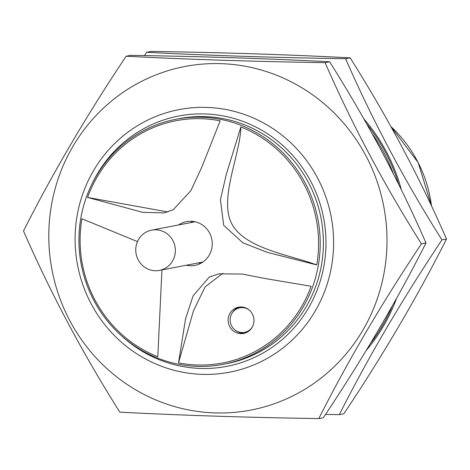 <?xml version="1.0" encoding="UTF-8"?>
<svg xmlns="http://www.w3.org/2000/svg" width="470" height="470" viewBox="0 0 470 470"><rect width="100%" height="100%" fill="white"/><g stroke="black" fill="none" stroke-linecap="round" stroke-linejoin="round"><path stroke-width="0.7" d="M120.649 335.01A127.464 123.064 -100.9 0 0 262.413 353.381A127.464 123.064 -100.9 0 0 310.582 181.02A127.464 123.064 -100.9 0 0 143.109 129.003A127.464 123.064 -100.9 0 0 91.732 184.487M141.781 123.205A133.703 129.085 79.1 0 1 179.129 109.586A133.703 129.085 79.1 0 1 325.734 196.625A133.703 129.085 79.1 0 1 266.931 358.569A133.703 129.085 79.1 0 1 229.583 372.187A133.703 129.085 79.1 0 1 82.979 285.149A133.703 129.085 79.1 0 1 141.781 123.205M249.071 309.941A12.479 12.05 -100.9 0 0 239.841 307.832A12.479 12.05 -100.9 0 0 236.357 309.101A12.479 12.05 -100.9 0 0 230.864 324.218A12.479 12.05 -100.9 0 0 244.547 332.343A12.479 12.05 -100.9 0 0 248.037 331.068A12.479 12.05 -100.9 0 0 252.343 326.961M244.482 307.474A12.479 12.05 -100.9 0 0 240.981 307.615L239.841 307.832M234.794 308.537A13.372 12.907 -100.9 0 0 228.919 324.729A13.372 12.907 -100.9 0 0 243.578 333.436A13.372 12.907 -100.9 0 0 247.314 332.073A13.372 12.907 -100.9 0 0 253.195 315.881A13.372 12.907 -100.9 0 0 238.531 307.174A13.372 12.907 -100.9 0 0 234.794 308.537M239.682 307.01A13.372 12.907 -100.9 0 0 237.08 308.097A13.372 12.907 -100.9 0 0 232.045 313.208M235.317 330.234A13.372 12.907 -100.9 0 0 244.706 333.165M165.158 268.305A20.504 19.793 -100.9 0 0 174.17 243.472A20.504 19.793 -100.9 0 0 151.692 230.13A20.504 19.793 -100.9 0 0 145.964 232.215A20.504 19.793 -100.9 0 0 136.952 257.049A20.504 19.793 -100.9 0 0 159.43 270.397A20.504 19.793 -100.9 0 0 165.158 268.305M192.706 221.376A22.284 21.514 -100.9 0 0 192.33 221.582A22.284 21.514 -100.9 0 0 190.614 222.651M198.346 262.918A22.284 21.514 -100.9 0 0 200.766 263.329M178.571 224.966A22.284 21.514 79.1 0 1 180.286 223.896A22.284 21.514 79.1 0 1 186.514 221.623A22.284 21.514 79.1 0 1 210.948 236.128A22.284 21.514 79.1 0 1 201.142 263.124A22.284 21.514 79.1 0 1 194.921 265.391A22.284 21.514 79.1 0 1 186.302 265.233M257.971 351.642A124.791 120.479 -100.9 0 0 312.856 200.496A124.791 120.479 -100.9 0 0 176.027 119.257A124.791 120.479 -100.9 0 0 141.165 131.97A124.791 120.479 -100.9 0 0 86.28 283.122A124.791 120.479 -100.9 0 0 223.109 364.356A124.791 120.479 -100.9 0 0 257.971 351.642M223.109 364.356L226.305 363.739A124.791 120.479 -100.9 0 0 261.161 351.031A124.791 120.479 -100.9 0 0 316.046 199.879A124.791 120.479 -100.9 0 0 179.217 118.646L176.027 119.257M240.881 126.941L226.287 174.464L220.418 199.738L223.667 225.306L242.843 242.784L267.171 252.325L316.751 264.933A123.346 119.086 -100.9 0 0 240.881 126.941C240.346 154.883 218.709 198.581 231.763 223.755C244.747 248.795 292.052 255.504 316.751 264.933M220.154 120.837A123.346 119.086 -100.9 0 0 141.617 133.286A123.346 119.086 -100.9 0 0 87.573 197.429L142.668 212.322L164.083 212.904L173.312 209.673L190.838 190.691L201.836 167.138L220.154 120.837M311.111 286.271L265.415 278.575L242.144 274.039L218.673 273.857L209.185 277.141L193.1 295.847L185.568 318.731L178.524 362.863A123.346 119.086 -100.9 0 0 257.067 350.414A123.346 119.086 -100.9 0 0 311.111 286.271M244.547 332.343L245.687 332.12A12.479 12.05 -100.9 0 0 248.988 330.951M137.487 241.615L81.933 218.767A123.346 119.086 -100.9 0 0 157.797 356.759L161.939 269.909M167.861 211.964L87.573 197.429M178.524 362.863L193.44 310.887L205.126 286.865L222.868 273.252M136.03 84.318A174.928 168.889 79.1 0 1 365.866 155.705A174.928 168.889 79.1 0 1 299.76 392.25A174.928 168.889 79.1 0 1 69.93 320.869A174.928 168.889 79.1 0 1 136.03 84.318M318.801 418.588C347.577 361.512 381.787 303.262 421.431 243.836C384.061 184.651 351.948 124.256 325.093 62.657C253.583 61.547 187.26 59.402 126.13 56.224C86.65 115.362 52.44 173.612 23.5 230.976C50.355 292.581 82.467 352.97 119.838 412.161C180.645 415.327 246.967 417.472 318.801 418.588L323.348 417.718C362.993 358.293 397.203 300.042 425.979 242.966L421.431 243.836M126.13 56.224L130.678 55.354C202.188 56.465 268.505 58.603 329.64 61.782C367.199 121.325 399.312 181.72 425.979 242.966M329.64 61.782L325.093 62.657M325.54 414.411L339.322 414.646C368.098 357.57 402.308 299.32 441.953 239.894C404.588 180.709 372.475 120.314 345.615 58.715C274.104 57.604 207.787 55.46 146.652 52.282L144.46 55.589M379.437 328.36A173.812 167.814 -100.9 0 0 382.598 322.937M393.443 173.871A173.812 167.814 -100.9 0 0 371.964 133.31M366.271 350.409A174.928 168.889 -100.9 0 0 396.551 298.38M401.368 189.827A174.928 168.889 -100.9 0 0 363.845 118.851M370.478 343.453A173.812 167.814 -100.9 0 0 392.573 305.5M398.701 184.393A173.812 167.814 -100.9 0 0 366.817 124.098M345.615 58.715L350.162 57.839C387.721 117.383 419.833 177.778 446.5 239.024C417.724 296.1 383.514 354.351 343.87 413.776L339.322 414.646M441.953 239.894L446.5 239.024M146.652 52.282L151.199 51.412C222.709 52.523 289.032 54.661 350.162 57.839M431.472 205.907A127.017 122.629 -100.9 0 0 390.981 126.653M151.692 230.13L195.126 221.781M431.513 206.001L418.171 162.585L390.952 126.6M159.43 270.397L202.864 262.049"/></g></svg>
